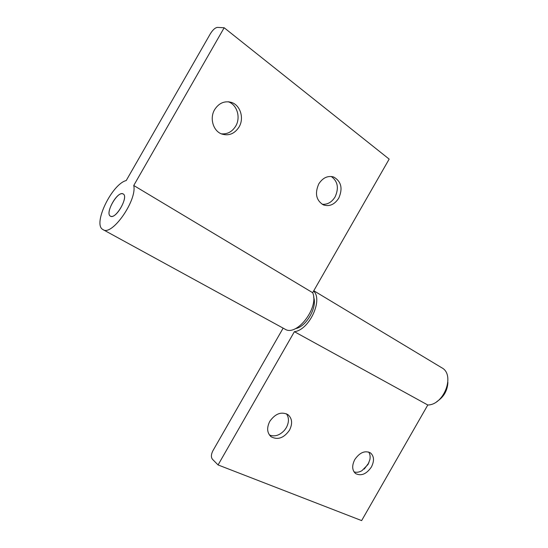 <?xml version="1.0" encoding="UTF-8"?>
<svg xmlns="http://www.w3.org/2000/svg" width="548" height="548" viewBox="0 0 548 548"><rect width="100%" height="100%" fill="white"/><g stroke="black" fill="none" stroke-linecap="round" stroke-linejoin="round"><path stroke-width="0.82" d="M331.266 176.477C337.808 181.292 339.075 188.115 335.075 196.938C331.725 202.287 327.416 204.726 322.142 204.253M338.746 198.177C334.575 204.555 329.464 206.802 323.409 204.897C316.175 200.445 314.627 193.451 318.772 183.916C322.861 177.655 327.868 175.374 333.787 177.066C341.301 181.484 342.959 188.519 338.746 198.177M228.263 101.777C237.106 104.606 240.935 117.56 235.688 126.143C232.133 131.821 227.324 134.376 221.262 133.808M239.044 127.013C234.633 133.753 228.9 136.096 221.844 134.048C213.261 131.171 209.357 118.299 214.652 109.6C218.919 103.058 224.468 100.647 231.283 102.366C240.36 105.004 244.408 118.252 239.044 127.013M110.381 216.124L110.436 216.159C115.649 219.878 129.02 196.588 123.184 193.965L123.101 193.924C117.779 190.478 104.689 213.309 110.381 216.124M102.743 229.448L103.051 229.633C111.902 236.441 137.253 200.253 133.746 185.491L312.661 292.694L389.162 159.112L224.159 27.749L217.405 27.4C215.165 27.701 212.802 29.839 210.322 33.818L126.225 180.545C111.95 184.039 92.605 224.022 102.743 229.448M103.051 229.633L284.919 329.108C296.605 337.109 319.416 307.442 312.661 292.694M133.746 185.491L224.159 27.749M286.453 413.788C289.139 417.727 289.097 422.344 286.323 427.646L284.618 430.112C279.781 435.386 274.719 437.016 269.424 434.996M269.787 421.35C275.336 413.576 281.384 411.343 287.94 414.637C292.235 418.453 292.742 423.638 289.481 430.201C283.891 438.058 277.774 440.243 271.123 436.763C267.02 432.954 266.575 427.817 269.787 421.35M368.893 462.759L364.235 469.074M368.681 452.018C370.03 454.032 370.441 456.532 369.907 459.512L368.044 464.464L361.913 470.711C359.084 472.287 356.447 472.671 354.001 471.869M354.789 459.553C359.7 452.497 364.913 450.271 370.427 452.874C374.147 456.155 374.469 460.868 371.393 467.012C366.461 474.123 361.207 476.315 355.631 473.595C352.035 470.321 351.754 465.636 354.789 459.553M313.778 290.741L441.729 367.742C455.402 374.585 444.223 404.917 427.796 404.999L294.386 331.684L218.07 464.944L212.425 459.238C210.939 457.19 211.083 454.388 212.857 450.84L283.138 328.129M313.6 291.05C323.327 299.893 309.086 330.197 294.386 331.684M427.796 404.999L361.639 520.6L218.07 464.944M295.502 328.608C306.195 326.957 317.573 307.14 313.607 297.078M436.859 401.568C443.805 397.04 447.476 390.628 447.894 382.346M122.211 193.684C116.087 192.793 105.052 213.816 110.436 216.159L111.244 216.412C117.217 217.714 128.595 196.28 123.184 193.965L122.211 193.684M231.283 102.366L228.605 101.805M333.787 177.066L332.54 176.689M355.631 473.595L355.262 473.301M271.123 436.763L270.5 436.229"/></g></svg>
